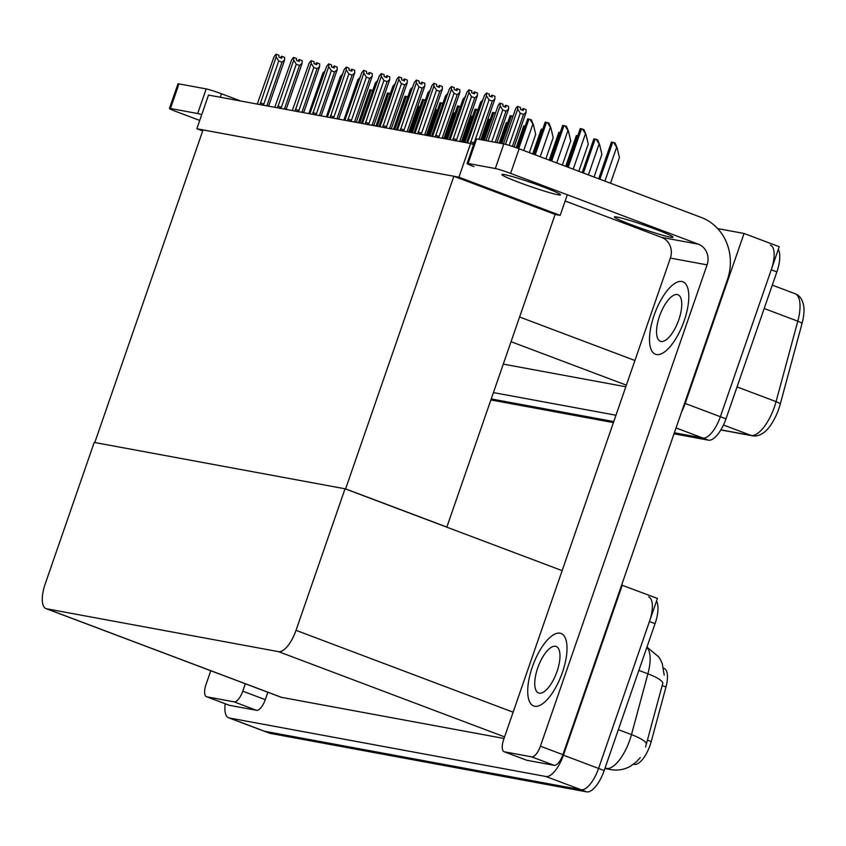 <?xml version="1.0" encoding="UTF-8"?>
<svg xmlns="http://www.w3.org/2000/svg" width="846" height="846" viewBox="0 0 846 846"><rect width="100%" height="100%" fill="white"/><g stroke="black" fill="none" stroke-linecap="round" stroke-linejoin="round"><path stroke-width="1.27" d="M717.672 228.589L744.068 233.464L779.229 246.725L720.358 416.729A24.471 9.528 110.7 0 1 702.878 438.048L674.378 432.782L702.878 438.048A24.471 9.528 110.7 0 0 720.358 416.729L771.235 269.8A24.471 9.528 110.7 0 0 770.378 245.15M744.068 233.464L685.197 403.468A24.471 9.528 110.7 0 1 681.696 411.642M613.762 421.583L491.23 398.931L613.762 421.583M615.962 415.227L493.43 392.586M503.285 364.118L625.818 386.77M196.843 128.761L458.923 177.205L470.588 143.503L208.507 95.069L196.843 128.761L202.68 130.961M470.588 143.503L473.612 144.645M446.286 526.963L446.857 527.069L555.113 214.44L560.179 215.381L567.306 194.77M458.923 177.205L560.179 215.381M446.857 527.069L345.602 488.893L94.784 442.532L203.04 129.914L453.858 176.264L555.113 214.44M345.602 488.893L453.858 176.264M621.651 585.051L657.437 598.429L598.566 768.432A24.471 9.528 110.7 0 1 581.086 789.752L264.46 731.24A24.471 9.528 110.7 0 1 263.815 731.06A24.471 9.528 110.7 0 0 264.46 731.24L581.086 789.752A24.471 9.528 110.7 0 0 598.566 768.432L649.442 621.503A24.471 9.528 110.7 0 0 648.586 596.853M622.275 585.168L563.404 755.171A24.471 9.528 110.7 0 1 545.924 776.501L229.298 717.979A24.471 9.528 110.7 0 1 228.663 717.799A24.471 9.528 110.7 0 1 225.216 703.787M345.031 488.787L94.213 442.426L45.198 583.973A24.471 9.528 -69.3 0 0 46.054 608.623A24.471 9.528 -69.3 0 0 46.699 608.803L278.535 651.653A24.471 9.528 -69.3 0 0 296.026 630.333L345.031 488.787L562.146 570.648M46.054 608.623L280.904 697.178A24.471 9.528 -69.3 0 0 281.549 697.358L504.036 738.473M663.581 668.255L664.089 668.446A22.028 8.566 110.7 0 1 665.971 687.005L651.23 741.572A22.028 8.566 110.7 0 1 634.384 764.393L633.569 764.245M795.007 293.678C799.66 295.455 802.558 299.526 803.7 305.903A29.367 11.432 110.7 0 1 801.997 323.606L780.266 404.05A29.367 11.432 110.7 0 1 764.847 431.767C760.385 435.278 756.197 436.61 752.284 435.764A8.153 7.498 -79.5 0 1 751.1 435.436A32.634 12.701 -69.3 0 0 776.068 401.628L797.799 321.173A32.634 12.701 -69.3 0 0 795.007 293.678L772.292 285.123M778.309 249.38A24.471 9.528 110.7 0 1 776.861 271.915L725.984 418.844A24.471 9.528 110.7 0 1 708.493 440.174L674.019 433.797M613.413 422.598L490.87 399.947M645.572 746.986L662.883 682.933A28.553 6.366 -164.9 0 0 647.899 673.807A32.634 12.701 -69.3 0 0 646.83 647.412M656.517 601.083A24.471 9.528 110.7 0 1 655.068 623.629L604.192 770.558A24.471 9.528 110.7 0 1 586.712 791.877L270.086 733.355A24.471 9.528 110.7 0 1 269.44 733.175L228.663 717.799M613.699 142.509L615.127 143.037L617.168 147.987L613.699 142.509L611.415 142.075L598.704 178.781M610.526 183.233L619.431 157.536L617.168 147.987M582.524 129.068L583.952 129.607L585.992 134.546L582.524 129.068L580.24 128.634L567.01 166.831M578.833 171.283L588.256 144.095L585.992 134.546M596.176 139.262L597.604 139.802L599.645 144.751L596.176 139.262L593.892 138.829L582.207 172.563M594.029 177.015L601.897 154.3L599.645 144.751M576.359 135.603L577.755 135.804M549.223 160.116L558.836 132.357L560.232 132.558M565.001 125.821L566.429 126.361L568.47 131.31L565.001 125.821L562.717 125.398L550.513 160.613M562.347 165.065L570.722 140.859L568.47 131.31M547.468 122.585L548.895 123.125L550.936 128.063L547.468 122.585L545.184 122.152L534.027 154.395M545.85 158.847L553.199 137.612L550.936 128.063M529.945 119.349L531.373 119.889L533.414 124.827L529.945 119.349L527.661 118.916L517.519 148.177M529.353 152.629L535.677 134.377L533.414 124.827M500.557 143.312L510.127 115.68L512.412 116.114L512.644 117.414M513.014 116.336L512.412 116.114M523.219 108.531L521.94 109.959M522.521 110.17L523.103 108.489M522.638 110.223L523.23 108.51L526.106 109.589L526.106 112.307L523.494 114.443L520.269 113.227L509.144 145.353M503.486 143.862L515.637 108.753L517.414 106.353L520.48 107.463L520.48 109.409L523.293 110.466L523.293 108.521M514.104 146.971L526.106 112.307M520.269 113.227L517.667 109.123L505.485 144.296M517.667 106.406L517.667 109.123M512.433 146.4L523.494 114.443M479.048 139.336L492.298 101.086L489.062 99.87L474.162 142.911L472.364 144.18M467.563 142.953L484.441 95.387L486.471 93.039L486.461 95.767L470.355 143.46M480.803 139.664L494.899 98.95L494.91 96.222L492.097 95.164L492.086 97.1L489.274 96.042L489.284 94.107L486.471 93.039M494.899 98.95L492.298 101.086M489.062 99.87L486.461 95.767M474.162 142.911L470.545 141.747M491.315 96.814L491.896 95.133L490.743 96.592M492.097 95.164L491.441 96.856M234.025 701.842A12.235 4.759 -69.3 0 0 242.77 691.182L265.263 699.663A12.235 4.759 110.7 0 1 256.528 710.323L234.025 701.842L206.815 696.818L229.319 705.3A12.235 4.759 110.7 0 1 228.991 705.204L206.498 696.723A12.235 4.759 -69.3 0 0 206.815 696.818M256.528 710.323L229.319 705.3M265.263 699.663L267.833 692.25M169.443 108.468L177.967 83.86A12.235 0.783 19.1 0 1 178.992 83.881L170.458 108.5A12.235 0.783 -160.9 0 0 169.443 108.468A12.235 0.783 -160.9 0 0 176.264 111.598L199.719 120.439M201.75 114.591A12.235 0.783 -160.9 0 0 197.668 113.533L206.191 88.915L178.992 83.881M206.191 88.915A12.235 0.783 19.1 0 1 221.493 93.769L220.288 97.248M240.75 101.023L221.493 93.769M197.668 113.533L170.458 108.5M210.791 670.741L206.064 684.403A12.235 4.759 -69.3 0 0 206.498 696.723M245.329 683.758L242.77 691.182M557.937 194.76A30.995 1.988 19.1 0 1 524.742 184.513A30.995 1.988 19.1 0 1 501.921 174.54A30.995 1.988 19.1 0 1 504.491 174.614A30.995 1.988 19.1 0 1 537.675 184.862A30.995 1.988 19.1 0 1 560.507 194.834A30.995 1.988 19.1 0 1 557.937 194.76M670.434 237.187A30.995 1.988 19.1 0 1 637.25 226.929A30.995 1.988 19.1 0 1 614.418 216.967A30.995 1.988 19.1 0 1 616.998 217.031A30.995 1.988 19.1 0 1 650.183 227.278A30.995 1.988 19.1 0 1 673.004 237.25A30.995 1.988 19.1 0 1 670.434 237.187M562.389 672.496A38.747 15.08 -69.3 0 0 561.035 633.464A38.747 15.08 -69.3 0 0 532.335 666.944A38.747 15.08 -69.3 0 0 533.699 705.976A38.747 15.08 -69.3 0 0 562.389 672.496A38.747 15.08 -69.3 0 0 561.035 633.464A38.747 15.08 -69.3 0 0 532.335 666.944A38.747 15.08 -69.3 0 0 533.699 705.976A38.747 15.08 -69.3 0 0 562.389 672.496M684.181 320.793A38.747 15.08 -69.3 0 0 682.828 281.76A38.747 15.08 -69.3 0 0 654.127 315.241A38.747 15.08 -69.3 0 0 655.481 354.273A38.747 15.08 -69.3 0 0 684.181 320.793A38.747 15.08 -69.3 0 0 682.828 281.76A38.747 15.08 -69.3 0 0 654.127 315.241A38.747 15.08 -69.3 0 0 655.481 354.273A38.747 15.08 -69.3 0 0 684.181 320.793M531.669 756.853A12.235 4.759 -69.3 0 0 540.414 746.193L562.907 754.674A12.235 4.759 110.7 0 1 554.172 765.334L531.669 756.853L504.459 751.83L526.963 760.311A12.235 4.759 110.7 0 1 526.635 760.216L504.142 751.734A12.235 4.759 -69.3 0 0 504.459 751.83M554.172 765.334L526.963 760.311M562.907 754.674L727.454 279.508A48.941 44.975 100.5 0 0 701.249 217.443L519.127 148.78L510.603 173.388L698.352 244.177A16.317 14.995 -79.5 0 1 707.087 264.861L540.414 746.193M467.087 163.479L475.611 138.871A12.235 0.783 19.1 0 1 476.626 138.892L468.102 163.511A12.235 0.783 -160.9 0 0 467.087 163.479A12.235 0.783 -160.9 0 0 473.908 166.609M510.603 173.388A12.235 0.783 -160.9 0 0 495.312 168.534L503.835 143.926L476.626 138.892M503.835 143.926A12.235 0.783 19.1 0 1 519.127 148.78M495.312 168.534L468.102 163.511M565.149 201.01L661.646 237.398L698.352 244.177M707.087 264.861L670.381 258.083L503.708 739.404A12.235 4.759 -69.3 0 0 504.142 751.734M670.381 258.083A16.317 14.995 100.5 0 0 661.646 237.398M505.115 106.977L505.697 105.274L504.417 106.723M504.988 106.934L505.58 105.253M485.964 140.616L498.114 105.517L499.88 103.117L502.958 104.227L502.958 106.162L505.771 107.231L505.697 105.274M505.771 105.285L508.583 106.342L508.573 109.071L505.971 111.207L502.736 109.991L491.759 141.694M496.951 142.646L508.573 109.071M502.736 109.991L500.145 105.887L487.983 140.996M500.145 103.17L500.145 105.887M495.196 142.329L505.971 111.207M466.569 142.763L480.591 102.271L482.844 100.008M482.611 99.923L482.611 100.663M449.036 139.527L463.058 99.035L465.311 96.772M465.089 96.687L465.089 97.417M450.04 139.706L466.918 92.151L468.938 89.803L471.751 90.86L471.751 92.806L474.564 93.864L474.564 91.928L477.377 92.986L477.377 95.704L461.451 141.684L459.864 140.891L474.765 97.85L471.539 96.624L456.629 139.675L454.884 140.806M468.938 89.803L468.938 92.521L452.822 140.225M477.377 95.704L474.765 97.85M471.539 96.624L468.938 92.521M456.629 139.675L453.012 138.511M473.792 93.578L474.373 91.886L473.21 93.356M474.564 91.928L473.908 93.62M432.518 136.47L449.385 88.915L451.415 86.567L454.228 87.624L454.228 89.57L457.041 90.628L457.041 88.682L459.854 89.75L459.854 92.468L443.928 138.448L442.331 137.655L457.242 94.604L454.006 93.388L439.106 136.439L437.361 137.56M451.415 86.567L451.415 89.285L435.299 136.989M459.854 92.468L457.242 94.604M454.006 93.388L451.415 89.285M439.106 136.439L435.489 135.265M456.258 90.332L456.851 88.65L455.687 90.12M457.041 88.682L456.385 90.385M414.984 133.234L431.862 85.668L433.892 83.32L436.695 84.389L436.695 86.324L439.508 87.392L439.508 85.446L442.321 86.504L442.321 89.232L426.395 135.212L424.808 134.419L439.719 91.368L436.483 90.152L421.572 133.192L419.838 134.324M433.892 83.32L433.882 86.049L417.776 133.742M442.321 89.232L439.719 91.368M436.483 90.152L433.882 86.049M421.572 133.192L417.966 132.029M438.736 87.096L439.317 85.414L438.165 86.874M439.508 85.446L438.852 87.138M397.461 129.988L414.329 82.432L416.359 80.084L419.172 81.142L419.172 83.088L421.985 84.145L421.985 82.21L424.798 83.268L424.798 85.985L408.872 131.965L407.286 131.172L422.186 88.132L418.96 86.905L404.05 129.956L402.305 131.088M416.359 80.084L416.359 82.802L400.243 130.506M424.798 85.985L422.186 88.132M418.96 86.905L416.359 82.802M404.05 129.956L400.433 128.793M421.213 83.86L421.794 82.168L420.631 83.638M421.985 82.21L421.329 83.902M557.017 671.502A24.883 9.687 -69.3 0 0 556.139 646.439A24.883 9.687 -69.3 0 0 537.718 667.938A24.883 9.687 -69.3 0 0 538.585 693.001A24.883 9.687 -69.3 0 0 557.017 671.502M678.799 319.799A24.883 9.687 -69.3 0 0 677.932 294.736A24.883 9.687 -69.3 0 0 659.51 316.235A24.883 9.687 -69.3 0 0 660.377 341.298A24.883 9.687 -69.3 0 0 678.799 319.799M431.513 136.28L445.535 95.799L447.788 93.536M447.566 93.451L447.566 94.181M413.99 133.044L428.002 92.552L430.254 90.289M430.032 90.205L430.032 90.945M396.457 129.808L410.479 89.316L412.732 87.053M412.51 86.969L412.51 87.698M532.726 153.898L541.303 129.11L542.698 129.322M516.219 147.712L523.78 125.874L525.176 126.086M506.246 122.649L507.653 122.839M379.928 126.752L396.806 79.196L398.836 76.849L401.649 77.906L401.639 79.852L404.451 80.909L404.462 78.964L407.275 80.032L407.264 82.749L391.349 128.729L389.752 127.936L404.663 84.886L401.427 83.669L386.527 126.72L384.782 127.841M398.836 76.849L398.826 79.566L382.72 127.27M407.264 82.749L404.663 84.886M401.427 83.669L398.826 79.566M386.527 126.72L382.91 125.546M403.679 80.613L404.261 78.932L403.108 80.402M404.462 78.964L403.796 80.666M362.405 123.516L379.283 75.95L381.303 73.602L384.116 74.67L384.116 76.605L386.929 77.673L386.929 75.728L389.742 76.785L389.742 79.513L373.816 125.494L372.229 124.7L387.13 81.65L383.904 80.433L368.993 123.474L367.249 124.605M381.303 73.602L381.303 76.33L365.186 124.024M389.742 79.513L387.13 81.65M383.904 80.433L381.303 76.33M368.993 123.474L365.377 122.31M386.157 77.377L386.738 75.696L385.575 77.155M386.929 75.728L386.273 77.42M344.882 120.269L361.75 72.714L363.78 70.366L366.593 71.424L366.593 73.369L369.406 74.427L369.406 72.492L372.219 73.549L372.208 76.267L356.293 122.258L354.696 121.454L369.607 78.414L366.371 77.187L351.471 120.238L349.726 121.369M363.78 70.366L363.78 73.084L347.664 120.788M372.208 76.267L369.607 78.414M366.371 77.187L363.78 73.084M351.471 120.238L347.854 119.075M368.623 74.141L369.216 72.449L368.052 73.919M369.406 72.492L368.75 74.184M492.605 112.444L494.889 112.867L495.122 114.168M495.492 113.1L494.889 112.867M463.64 142.223L475.082 109.197L477.366 109.631L477.588 110.932M477.958 109.853L477.366 109.631M446.117 138.987L457.549 105.962L459.833 106.395L460.065 107.696M460.436 106.617L459.833 106.395M378.934 126.562L392.956 86.081L395.209 83.817M394.976 83.733L394.976 84.463M361.401 123.326L375.423 82.834L377.676 80.571M377.453 80.486L377.453 81.227M343.878 120.09L357.9 79.598L360.153 77.335M359.931 77.25L359.931 77.991M326.355 116.854L340.367 76.362L342.619 74.099M342.397 74.014L342.397 74.744M308.822 113.607L322.844 73.116L325.097 70.853M324.875 70.768L324.875 71.508M481.649 139.823L488.724 119.402L490.12 119.603M462.265 141.969L471.201 116.156L472.597 116.367M444.732 138.723L453.668 112.92L455.063 113.121M427.209 135.487L436.145 109.684L437.541 109.885M409.675 132.251L418.622 106.437L420.018 106.649M327.349 117.034L344.227 69.478L346.247 67.13L349.06 68.188L349.06 70.133L351.873 71.191L351.873 69.245L354.685 70.313L354.685 73.031L338.76 119.011L337.173 118.218L352.084 75.167L348.848 73.951L333.937 117.002L332.203 118.133M346.247 67.13L346.247 69.848L330.13 117.552M354.685 73.031L352.084 75.167M348.848 73.951L346.247 69.848M333.937 117.002L330.321 115.828M351.101 70.895L351.682 69.213L350.53 70.683M351.873 69.245L351.217 70.948M309.826 113.798L326.693 66.231L328.724 63.894L331.537 64.952L331.537 66.887L334.35 67.955L334.35 66.009L337.163 67.067L337.163 69.795L321.237 115.775L319.651 114.982L334.551 71.931L331.325 70.715L316.415 113.766L314.67 114.887M328.724 63.894L328.724 66.612L312.608 114.305M337.163 69.795L334.551 71.931M331.325 70.715L328.724 66.612M316.415 113.766L312.798 112.592M333.578 67.659L334.159 65.977L332.996 67.437M334.35 66.009L333.694 67.701M292.293 110.551L309.171 62.995L311.201 60.648L314.014 61.705L314.003 63.651L316.816 64.708L316.827 62.773L319.64 63.831L319.629 66.548L303.714 112.539L302.117 111.735L317.028 68.695L313.792 67.479L298.892 110.519L297.147 111.651M311.201 60.648L311.191 63.376L295.085 111.069M319.629 66.548L317.028 68.695M313.792 67.479L311.191 63.376M298.892 110.519L295.275 109.356M316.044 64.423L316.626 62.731L315.473 64.201M316.827 62.773L316.161 64.465M274.77 107.315L291.637 59.759L293.668 57.412L296.481 58.469L296.481 60.415L299.294 61.472L299.294 59.527L302.107 60.595L302.107 63.313L286.181 109.293L284.594 108.5L299.495 65.449L296.269 64.233L281.358 107.283L279.614 108.415M293.668 57.412L293.668 60.129L277.551 107.833M302.107 63.313L299.495 65.449M296.269 64.233L293.668 60.129M281.358 107.283L277.742 106.11M298.522 61.176L299.103 59.495L297.94 60.965M299.294 59.527L298.638 61.229M257.247 104.079L274.115 56.523L276.145 54.176L278.958 55.233L278.958 57.168L281.771 58.237L281.771 56.291L284.584 57.348L284.573 60.077L268.658 106.057L267.061 105.264L281.972 62.213L278.736 60.997L263.836 104.047L262.091 105.168M276.145 54.176L276.145 56.894L260.029 104.587M284.573 60.077L281.972 62.213M278.736 60.997L276.145 56.894M263.836 104.047L260.219 102.874M280.988 57.94L281.581 56.259L280.417 57.729M281.771 56.291L281.115 57.983M428.584 135.741L440.026 102.715L442.31 103.149L442.532 104.449M442.913 103.381L442.31 103.149M422.492 99.49L424.777 99.913L425.009 101.213M425.379 100.135L424.777 99.913M393.527 129.269L404.97 96.243L407.254 96.677L407.486 97.977M407.857 96.899L407.254 96.677M387.436 93.007L389.731 93.43L389.953 94.731M390.323 93.663L389.731 93.43M358.482 122.786L369.914 89.761L372.198 90.194L372.43 91.495M372.8 90.416L372.198 90.194M519.603 317.007L634.923 360.491M685.197 403.468L725.984 418.844M676.049 427.939L708.493 440.174M511.047 341.699L626.378 385.173M229.298 717.979L270.086 733.355M545.924 776.501L586.712 791.877M563.404 755.171L604.192 770.558M46.699 608.803L281.549 697.358M278.535 651.653L504.586 736.887M296.026 630.333L513.131 712.195M665.971 687.005L662.143 685.556M651.23 741.572L647.402 740.123M634.384 764.393L633.707 764.139M801.997 323.606A8.153 1.819 -164.9 0 0 797.799 321.173L764.192 308.504M780.266 404.05A8.153 1.819 -164.9 0 0 776.068 401.628L737.035 386.908M720.898 429.853L751.1 435.436L723.467 425.02M776.861 271.915L771.235 269.8M640.295 757.561L636.298 762.003L629.995 766.508C623.957 769.723 617.506 770.748 610.643 769.574A28.553 26.237 -79.5 0 1 606.508 768.422A32.634 12.701 -69.3 0 0 629.815 739.996A32.634 12.701 -69.3 0 0 631.476 734.614L647.899 673.807L638.867 670.402M646.471 743.782A28.553 6.366 -164.9 0 0 631.476 734.614L618.352 729.664M605.027 768.147L606.508 768.422L605.112 767.893M655.068 623.629L649.442 621.503M604.901 181.118L616.47 147.722M599.899 179.225L612.705 142.255M599.01 178.897L611.753 142.086M573.207 169.168L585.295 134.281M568.205 167.275L581.53 128.814M567.317 166.948L580.578 128.645M588.404 174.9L598.936 144.486M583.402 173.007L595.172 139.019M582.513 172.669L594.23 138.839M566.905 166.789L577.649 135.783M566.016 166.451L576.697 135.603M550.418 160.571L560.126 132.536M549.519 160.232L559.174 132.367M556.721 162.95L567.761 131.045M551.708 161.057L563.996 125.578M550.82 160.719L563.055 125.398M540.224 156.732L550.238 127.799M535.222 154.839L546.474 122.342M534.323 154.501L545.522 122.162M523.727 150.514L532.716 124.563M518.725 148.621L528.951 119.096M517.826 148.293L527.999 118.926M501.826 143.556L511.418 115.86M500.885 143.376L510.466 115.68M533.921 154.353L542.593 129.301M533.022 154.014L541.641 129.121M517.424 148.145L525.07 126.065M516.525 147.817L524.118 125.885M500.451 143.291L507.537 122.818M499.5 143.122L506.595 122.649M484.303 140.309L493.895 112.624M483.352 140.14L492.943 112.444M464.909 142.456L476.361 109.377M463.957 142.287L475.42 109.208M447.386 139.22L458.839 106.141M446.434 139.04L457.887 105.972M482.918 140.055L490.014 119.582M481.977 139.886L489.062 119.402M463.534 142.202L472.48 116.346M462.582 142.022L471.539 116.166M446.001 138.966L454.958 113.1M445.059 138.786L454.006 112.93M428.478 135.72L437.435 109.864M427.526 135.55L436.483 109.684M410.945 132.484L419.902 106.628M410.003 132.304L418.96 106.448M429.853 135.984L441.305 102.905M428.911 135.804L440.364 102.726M412.33 132.737L423.783 99.659M411.378 132.568L422.831 99.49M394.807 129.501L406.26 96.423M393.855 129.322L405.308 96.254M377.274 126.266L388.726 93.187M376.322 126.086L387.785 93.007M359.751 123.019L371.204 89.951M358.799 122.85L370.252 89.771M752.284 435.764L720.834 429.958M664.205 675.14L662.27 663.634L660.589 659.922L658.727 656.898L646.947 647.084M610.643 769.574L604.901 768.517M565.71 166.345L576.359 135.593M499.182 143.059L506.257 122.638M483.034 140.076L492.605 112.433M411.061 132.505L422.492 99.479M376.005 126.022L387.447 92.997"/></g></svg>
